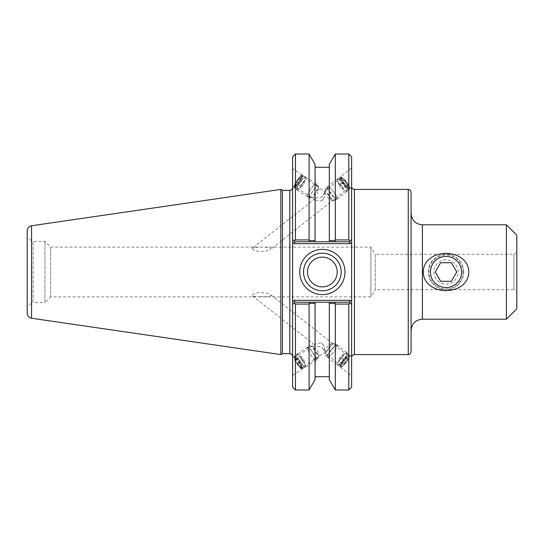 <?xml version="1.0" encoding="UTF-8"?>
<svg xmlns="http://www.w3.org/2000/svg" width="544" height="544" viewBox="0 0 544 544"><rect width="100%" height="100%" fill="white"/><g stroke="black" fill="none" stroke-linecap="round" stroke-linejoin="round"><path stroke-width="0.41" stroke-dasharray="2.72 2.04" d="M260.766 296.745C256.945 296.874 254.164 296.589 252.43 295.882L252.144 295.372C253.375 291.788 266.914 291.774 270.803 294.76C272.694 296.786 265.146 296.691 260.766 296.745M324.605 350.703L324.605 347.126A6.134 1.204 56.7 0 0 321.688 343.006C318.41 343.114 316.227 343.488 315.139 344.128L314.718 344.712L315.092 345.29C316.146 346.038 318.342 346.61 321.688 346.997A6.134 1.204 56.7 0 0 324.605 350.703L321.688 346.997M301.437 367.826A6.134 1.204 56.7 0 0 301.587 367.424A6.134 1.204 56.7 0 0 298.574 361.311A6.134 1.204 56.7 0 0 294.698 357.578A6.134 1.204 56.7 0 0 297.065 363.365A6.134 1.204 56.7 0 0 301.437 367.826L324.455 352.675L341.326 365.976A6.134 1.346 128.3 0 1 341.183 365.575A6.134 1.346 128.3 0 1 344.59 359.686A6.134 1.346 128.3 0 1 348.922 356.347A6.134 1.346 128.3 0 1 346.181 361.998A6.134 1.346 128.3 0 1 341.326 365.976M321.688 343.006L324.605 347.126M340.224 366.649A7.616 1.673 128.3 0 1 344.461 359.326A7.616 1.673 128.3 0 1 349.84 355.184A7.616 1.673 128.3 0 1 346.44 362.202A7.616 1.673 128.3 0 1 340.408 367.146A7.616 1.673 128.3 0 1 340.224 366.649M351.621 356.939L351.621 375.986L351.621 356.939M341.183 178.425A6.134 1.346 -128.3 0 1 341.326 178.024A6.134 1.346 -128.3 0 1 346.181 182.002A6.134 1.346 -128.3 0 1 348.922 187.653A6.134 1.346 -128.3 0 1 344.59 184.314A6.134 1.346 -128.3 0 1 341.183 178.425M324.448 191.617L324.605 196.874L321.688 200.994C318.41 200.886 316.227 200.512 315.139 199.872L314.718 199.288L315.092 198.71C316.146 197.962 318.342 197.39 321.688 197.003L324.605 193.297L324.448 191.617M252.144 248.628C253.171 250.39 256.04 251.335 260.766 251.444C264.942 251.396 268.287 250.662 270.803 249.24C272.122 246.398 255.469 246.894 252.43 248.118L252.144 248.628M351.621 187.061L351.621 168.014L351.621 187.061M340.224 177.351A7.616 1.673 -128.3 0 1 340.408 176.854A7.616 1.673 -128.3 0 1 346.44 181.798A7.616 1.673 -128.3 0 1 349.84 188.816A7.616 1.673 -128.3 0 1 344.461 184.674A7.616 1.673 -128.3 0 1 340.224 177.351M301.587 176.576A6.134 1.204 -56.7 0 0 301.437 176.174A6.134 1.204 -56.7 0 0 297.065 180.635A6.134 1.204 -56.7 0 0 294.698 186.422A6.134 1.204 -56.7 0 0 298.574 182.689A6.134 1.204 -56.7 0 0 301.587 176.576M324.605 193.297A6.134 1.204 -56.7 0 0 321.688 197.003M321.688 200.994A6.134 1.204 -56.7 0 0 324.605 196.874M292.624 357.544L292.624 375.408L292.624 357.544M302.437 368.567A7.616 1.496 56.7 0 0 298.697 360.971A7.616 1.496 56.7 0 0 293.882 356.34A7.616 1.496 56.7 0 0 296.82 363.528A7.616 1.496 56.7 0 0 302.253 369.07A7.616 1.496 56.7 0 0 302.437 368.567M302.437 175.433A7.616 1.496 -56.7 0 0 302.253 174.93A7.616 1.496 -56.7 0 0 296.82 180.472A7.616 1.496 -56.7 0 0 293.882 187.66A7.616 1.496 -56.7 0 0 298.697 183.029A7.616 1.496 -56.7 0 0 302.437 175.433M292.624 186.456L292.624 168.592L292.624 186.456M351.621 255.524L351.621 357.422L351.621 242.107L350.037 243.685L349.255 241.794L329.331 241.794L329.331 240.557L334.873 240.55L335.614 241.794M411.08 192.243L411.08 351.757M411.08 213.479L411.08 330.521L411.08 213.479M506.416 319.192L506.416 224.808M516.8 252.647L513.937 254.3L375.217 254.3L375.217 289.7L370.906 296.874L370.906 247.126L370.906 296.874L50.653 296.874L50.653 247.126L50.653 296.874L44.948 302.58L44.948 241.42L44.948 302.58L33.089 302.58L33.089 241.42L33.089 302.58L27.2 305.98L27.2 238.02L33.089 241.42L44.948 241.42L50.653 247.126L370.906 247.126L375.217 254.3L375.217 289.7L513.937 289.7L513.937 254.3L513.937 289.7L516.8 291.353L516.8 252.647L516.8 291.353M446.005 256.428C433.248 255.102 424.993 273.809 434.996 283.016C443.496 292.291 461.91 286.45 461.584 272C460.421 262.208 455.226 257.013 446.005 256.428M516.8 308.815L516.8 235.185M335.614 302.206L334.873 303.45L329.331 303.443L329.331 302.206L349.255 302.206L294.984 302.206L329.331 302.206L329.331 379.637M315.078 379.637L315.078 302.206L315.078 303.443L309.529 303.45L309.101 304.055L295.453 304.055L294.175 303.015L294.984 302.206L349.255 302.206L351.621 304.565L349.255 302.206L350.071 303.015L348.786 304.055L335.308 304.055L334.873 303.45M309.529 303.45L308.788 302.206M329.331 164.363L329.331 241.794L294.984 241.794L349.255 241.794L294.984 241.794L294.175 240.985L295.453 239.945L309.101 239.945L309.529 240.55L315.078 240.557L315.078 241.794L315.078 164.363M308.788 241.794L309.529 240.55M309.101 154.013L309.101 239.945M294.984 241.794L292.624 239.435L294.984 241.794L294.202 243.685L292.624 242.107L292.624 187.524L292.624 356.476L292.624 261.453M334.873 240.55L335.308 239.945L348.786 239.945L350.071 240.985L349.255 241.794M294.984 302.206L292.624 304.565L294.984 302.206L294.202 300.315L350.037 300.315L349.255 302.206M341.19 272A18.829 18.829 0 0 0 312.943 255.694A18.829 18.829 0 0 0 312.943 288.306A18.829 18.829 0 0 0 341.19 272M337.219 272A14.865 14.865 0 0 0 314.922 259.128A14.865 14.865 0 0 0 314.922 284.872A14.865 14.865 0 0 0 337.219 272M351.621 304.565L351.621 387.158M348.786 389.987L348.786 304.055M351.621 156.842L351.621 239.435M350.037 300.315L351.621 301.893L351.621 288.476M294.202 300.315L292.624 301.893L292.624 282.547M292.624 387.158L292.624 304.565M292.624 239.435L292.624 156.842M282.458 190.352L282.458 353.648M348.786 239.945L348.786 154.013M295.453 304.055L295.453 389.987M309.101 304.055L309.101 389.987M335.308 389.987L335.308 304.055M335.308 239.945L335.308 154.013M295.453 154.013L295.453 239.945M280.826 354.593L280.826 189.407M27.2 272L27.2 305.98M27.2 313.194L27.2 230.806M463.706 272A17.7 17.7 0 0 0 437.158 256.673A17.7 17.7 0 0 0 437.158 287.327A17.7 17.7 0 0 0 463.706 272A17.7 17.7 0 0 1 437.158 287.327A17.7 17.7 0 0 1 437.158 256.673A17.7 17.7 0 0 1 463.706 272M462.964 272A16.952 16.952 0 0 1 437.532 286.681A16.952 16.952 0 0 1 437.532 257.319A16.952 16.952 0 0 1 462.964 272M458.13 272A12.124 12.124 0 0 0 439.946 261.501A12.124 12.124 0 0 0 439.946 282.499A12.124 12.124 0 0 0 458.13 272M451.37 281.289L456.736 272L451.37 262.711L440.647 262.711L435.282 272L440.647 281.289L451.37 281.289M307.367 196.704A7.806 1.53 -56.7 0 0 307.476 196.826A7.806 1.53 -56.7 0 0 313.045 191.148A7.806 1.53 -56.7 0 0 316.057 183.79A7.806 1.53 -56.7 0 0 310.719 189.122A7.806 1.53 -56.7 0 0 307.367 196.704M307.578 196.398A7.432 1.455 123.3 0 1 310.767 189.176A7.432 1.455 123.3 0 1 315.853 184.103A7.432 1.455 123.3 0 1 312.984 191.114A7.432 1.455 123.3 0 1 307.68 196.52A7.432 1.455 123.3 0 1 307.578 196.398M296.711 189.693A7.806 1.53 -56.7 0 0 296.82 189.815A7.806 1.53 -56.7 0 0 302.389 184.144A7.806 1.53 -56.7 0 0 305.402 176.78A7.806 1.53 -56.7 0 0 300.064 182.111A7.806 1.53 -56.7 0 0 296.711 189.693M296.922 189.387A7.432 1.455 -56.7 0 0 297.024 189.509A7.432 1.455 -56.7 0 0 302.328 184.103A7.432 1.455 -56.7 0 0 305.198 177.092A7.432 1.455 -56.7 0 0 300.111 182.165A7.432 1.455 -56.7 0 0 296.922 189.387M294.637 187.884A7.432 1.455 -56.7 0 0 294.746 188.006A7.432 1.455 -56.7 0 0 300.05 182.6A7.432 1.455 -56.7 0 0 302.913 175.59A7.432 1.455 -56.7 0 0 302.586 175.556A7.432 1.455 -56.7 0 0 297.609 180.996A7.432 1.455 -56.7 0 0 294.583 187.721A7.432 1.455 -56.7 0 0 294.637 187.884M301.811 186.789L304.232 183.274L305.055 180.785L303.457 181.812L301.036 185.327L300.213 187.816L301.811 186.789L297.248 183.784L295.65 184.81L296.466 182.322L298.887 178.813L300.485 177.779L299.669 180.268L297.248 183.784M299.669 180.268L304.232 183.274M300.485 177.779L305.055 180.785M298.887 178.813L303.457 181.812M296.466 182.322L301.036 185.327M295.65 184.81L300.213 187.816M309.856 197.9A7.432 1.455 -56.7 0 0 309.964 198.023A7.432 1.455 -56.7 0 0 310.291 198.057A7.432 1.455 -56.7 0 0 315.268 192.61A7.432 1.455 -56.7 0 0 318.294 185.892A7.432 1.455 -56.7 0 0 318.131 185.606A7.432 1.455 -56.7 0 0 313.052 190.679A7.432 1.455 -56.7 0 0 309.856 197.9M294.399 186.626A6.501 1.278 -56.7 0 0 299.302 181.737A6.501 1.278 -56.7 0 0 301.356 175.834A6.501 1.278 -56.7 0 0 297.004 180.594A6.501 1.278 -56.7 0 0 294.352 186.476A6.501 1.278 -56.7 0 0 294.399 186.626M313.711 197.118A4.644 0.911 -56.7 0 0 313.983 197.214A4.644 0.911 -56.7 0 0 317.091 193.814A4.644 0.911 -56.7 0 0 318.988 189.611A4.644 0.911 -56.7 0 0 318.532 189.462A4.644 0.911 -56.7 0 0 315.574 192.814A4.644 0.911 -56.7 0 0 313.67 196.86A4.644 0.911 -56.7 0 0 313.711 197.118M327.366 186.959A7.806 1.714 51.7 0 0 331.228 194.33A7.806 1.714 51.7 0 0 337.144 199.063A7.806 1.714 51.7 0 0 333.662 191.876A7.806 1.714 51.7 0 0 327.481 186.81A7.806 1.714 51.7 0 0 327.366 186.959M327.597 187.245A7.432 1.632 -128.3 0 1 327.712 187.102A7.432 1.632 -128.3 0 1 333.594 191.923A7.432 1.632 -128.3 0 1 336.913 198.771A7.432 1.632 -128.3 0 1 331.282 194.262A7.432 1.632 -128.3 0 1 327.597 187.245M337.328 179.105A7.806 1.714 51.7 0 0 341.19 186.47A7.806 1.714 51.7 0 0 347.106 191.209A7.806 1.714 51.7 0 0 343.624 184.015A7.806 1.714 51.7 0 0 337.443 178.956A7.806 1.714 51.7 0 0 337.328 179.105M337.566 179.384A7.432 1.632 51.7 0 0 341.244 186.408A7.432 1.632 51.7 0 0 346.875 190.917A7.432 1.632 51.7 0 0 343.556 184.069A7.432 1.632 51.7 0 0 337.674 179.241A7.432 1.632 51.7 0 0 337.566 179.384M339.701 177.704A7.432 1.632 51.7 0 0 343.38 184.722A7.432 1.632 51.7 0 0 349.01 189.23A7.432 1.632 51.7 0 0 349.187 188.856A7.432 1.632 51.7 0 0 345.692 182.383A7.432 1.632 51.7 0 0 340.218 177.48A7.432 1.632 51.7 0 0 339.81 177.562A7.432 1.632 51.7 0 0 339.701 177.704M339.102 185.375L341.822 188.666L343.577 189.489L342.604 187.027L339.884 183.743L338.13 182.913L339.102 185.375L343.373 182.009L342.4 179.547L344.155 180.377L346.875 183.661L347.847 186.123L346.093 185.293L343.373 182.009M346.093 185.293L341.822 188.666M347.847 186.123L343.577 189.489M346.875 183.661L342.604 187.027M344.155 180.377L339.884 183.743M342.4 179.547L338.13 182.913M325.462 188.924A7.432 1.632 51.7 0 0 325.407 189.162A7.432 1.632 51.7 0 0 328.896 195.629A7.432 1.632 51.7 0 0 334.37 200.532A7.432 1.632 51.7 0 0 334.778 200.457A7.432 1.632 51.7 0 0 331.459 193.61A7.432 1.632 51.7 0 0 325.577 188.782A7.432 1.632 51.7 0 0 325.462 188.924M341 177.854A6.501 1.428 51.7 0 0 344.685 184.559A6.501 1.428 51.7 0 0 349.296 187.612A6.501 1.428 51.7 0 0 346.242 181.948A6.501 1.428 51.7 0 0 341.455 177.664A6.501 1.428 51.7 0 0 341 177.854M325.094 192.746A4.644 1.02 51.7 0 0 325.06 192.896A4.644 1.02 51.7 0 0 327.243 196.935A4.644 1.02 51.7 0 0 330.664 200.002A4.644 1.02 51.7 0 0 331.017 199.519A4.644 1.02 51.7 0 0 328.841 195.67A4.644 1.02 51.7 0 0 325.611 192.658A4.644 1.02 51.7 0 0 325.094 192.746M315.323 360.08A7.806 1.53 -123.3 0 1 309.733 353.342A7.806 1.53 -123.3 0 1 307.476 347.174A7.806 1.53 -123.3 0 1 313.045 352.852A7.806 1.53 -123.3 0 1 316.057 360.21A7.806 1.53 -123.3 0 1 315.323 360.08M315.153 359.781A7.432 1.455 56.7 0 0 315.853 359.897A7.432 1.455 56.7 0 0 312.984 352.886A7.432 1.455 56.7 0 0 307.68 347.48A7.432 1.455 56.7 0 0 309.828 353.355A7.432 1.455 56.7 0 0 315.153 359.781M304.667 367.091A7.806 1.53 -123.3 0 1 299.078 360.352A7.806 1.53 -123.3 0 1 296.82 354.185A7.806 1.53 -123.3 0 1 302.389 359.856A7.806 1.53 -123.3 0 1 305.402 367.22A7.806 1.53 -123.3 0 1 304.667 367.091M304.497 366.792A7.432 1.455 -123.3 0 1 299.173 360.366A7.432 1.455 -123.3 0 1 297.024 354.491A7.432 1.455 -123.3 0 1 302.328 359.897A7.432 1.455 -123.3 0 1 305.198 366.908A7.432 1.455 -123.3 0 1 304.497 366.792M302.212 368.288A7.432 1.455 -123.3 0 1 297.282 362.501A7.432 1.455 -123.3 0 1 294.583 356.279A7.432 1.455 -123.3 0 1 294.746 355.994A7.432 1.455 -123.3 0 1 300.05 361.4A7.432 1.455 -123.3 0 1 302.913 368.41A7.432 1.455 -123.3 0 1 302.586 368.444A7.432 1.455 -123.3 0 1 302.212 368.288M302.314 360.726L300.363 357.211L300.682 356.184L302.954 358.673L304.905 362.188L304.586 363.215L302.314 360.726L297.752 363.732L300.023 366.221L300.342 365.187L298.384 361.678L296.113 359.19L295.793 360.216L297.752 363.732M295.793 360.216L300.363 357.211M296.113 359.19L300.682 356.184M298.384 361.678L302.954 358.673M300.342 365.187L304.905 362.188M300.023 366.221L304.586 363.215M317.438 358.278A7.432 1.455 -123.3 0 1 312.113 351.852A7.432 1.455 -123.3 0 1 309.964 345.977A7.432 1.455 -123.3 0 1 310.291 345.943A7.432 1.455 -123.3 0 1 315.268 351.39A7.432 1.455 -123.3 0 1 318.294 358.108A7.432 1.455 -123.3 0 1 318.131 358.394A7.432 1.455 -123.3 0 1 317.438 358.278M301.029 368.03A6.501 1.278 -123.3 0 1 296.718 362.964A6.501 1.278 -123.3 0 1 294.352 357.524A6.501 1.278 -123.3 0 1 299.132 362.005A6.501 1.278 -123.3 0 1 301.356 368.166A6.501 1.278 -123.3 0 1 301.029 368.03M318.451 354.491A4.644 0.911 -123.3 0 1 315.5 351.077A4.644 0.911 -123.3 0 1 313.67 347.14A4.644 0.911 -123.3 0 1 313.983 346.786A4.644 0.911 -123.3 0 1 317.091 350.186A4.644 0.911 -123.3 0 1 318.988 354.389A4.644 0.911 -123.3 0 1 318.532 354.538A4.644 0.911 -123.3 0 1 318.451 354.491M336.076 345.086A7.806 1.714 128.3 0 1 337.144 344.937A7.806 1.714 128.3 0 1 333.662 352.124A7.806 1.714 128.3 0 1 327.481 357.19A7.806 1.714 128.3 0 1 329.916 351.397A7.806 1.714 128.3 0 1 336.076 345.086M335.893 345.372A7.432 1.632 -51.7 0 0 330.031 351.383A7.432 1.632 -51.7 0 0 327.712 356.898A7.432 1.632 -51.7 0 0 333.594 352.077A7.432 1.632 -51.7 0 0 336.913 345.229A7.432 1.632 -51.7 0 0 335.893 345.372M346.038 352.94A7.806 1.714 128.3 0 1 347.106 352.791A7.806 1.714 128.3 0 1 343.624 359.985A7.806 1.714 128.3 0 1 337.443 365.044A7.806 1.714 128.3 0 1 339.884 359.258A7.806 1.714 128.3 0 1 346.038 352.94M345.862 353.226A7.432 1.632 128.3 0 1 346.875 353.083A7.432 1.632 128.3 0 1 343.556 359.931A7.432 1.632 128.3 0 1 337.674 364.759A7.432 1.632 128.3 0 1 339.993 359.237A7.432 1.632 128.3 0 1 345.862 353.226M347.99 354.912A7.432 1.632 128.3 0 1 349.01 354.77A7.432 1.632 128.3 0 1 349.187 355.144A7.432 1.632 128.3 0 1 345.692 361.617A7.432 1.632 128.3 0 1 340.218 366.52A7.432 1.632 128.3 0 1 339.81 366.438A7.432 1.632 128.3 0 1 342.128 360.924A7.432 1.632 128.3 0 1 347.99 354.912M343.468 355.334L341.401 358.625L338.783 361.087L338.239 360.257L340.306 356.973L342.924 354.511L347.738 358.707L347.194 357.877L344.576 360.339L342.509 363.623L343.053 364.453L345.671 361.991L347.738 358.707M345.671 361.991L341.401 358.625M343.053 364.453L338.783 361.087M342.509 363.623L338.239 360.257M344.576 360.339L340.306 356.973M347.194 357.877L342.924 354.511M333.758 343.686A7.432 1.632 128.3 0 1 334.37 343.468A7.432 1.632 128.3 0 1 334.778 343.543A7.432 1.632 128.3 0 1 331.459 350.39A7.432 1.632 128.3 0 1 325.577 355.218A7.432 1.632 128.3 0 1 325.407 354.838A7.432 1.632 128.3 0 1 328.386 349.024A7.432 1.632 128.3 0 1 333.758 343.686M348.255 356.184A6.501 1.428 128.3 0 1 349.296 356.388A6.501 1.428 128.3 0 1 346.242 362.052A6.501 1.428 128.3 0 1 341.455 366.336A6.501 1.428 128.3 0 1 342.727 362.032A6.501 1.428 128.3 0 1 348.255 356.184M330.283 344.141A4.644 1.02 128.3 0 1 330.664 343.998A4.644 1.02 128.3 0 1 331.017 344.481A4.644 1.02 128.3 0 1 328.841 348.33A4.644 1.02 128.3 0 1 325.611 351.342A4.644 1.02 128.3 0 1 325.06 351.104A4.644 1.02 128.3 0 1 326.924 347.473A4.644 1.02 128.3 0 1 330.283 344.141M354.45 189.407L354.45 354.593M408.252 354.593L408.252 189.407M422.409 224.808L422.409 319.192M350.037 243.685L294.202 243.685M289.796 353.648L289.796 190.352M31.559 225.76L31.559 318.24M252.43 295.882L315.092 345.29M270.803 294.76L348.922 356.347M340.408 367.146L351.621 375.986M349.84 355.184L351.614 356.585M294.698 357.578L315.139 344.128M341.326 178.024L324.455 191.325L301.437 176.174M315.092 198.71L252.43 248.118M348.922 187.653L270.803 249.24M351.621 168.014L340.408 176.854M351.614 187.415L349.84 188.816M315.139 199.872L294.698 186.422M292.624 375.408L302.253 369.07M292.624 357.163L293.882 356.34M302.253 174.93L292.624 168.592M293.882 187.66L292.624 186.837M316.057 183.79L305.402 176.78M307.476 196.826L296.82 189.815M305.198 177.092L302.913 175.59M297.024 189.509L294.746 188.006M318.131 185.606L315.853 184.103M309.964 198.023L307.68 196.52M294.352 186.476L294.583 187.721M301.356 175.834L302.586 175.556M318.532 189.462A8.439 8.439 0 0 0 313.67 196.86M318.988 189.611L318.294 185.892M313.983 197.214L310.291 198.057M337.144 199.063L347.106 191.209M327.481 186.81L337.443 178.956M346.875 190.917L349.01 189.23M337.674 179.241L339.81 177.562M334.778 200.457L336.913 198.771M325.577 188.782L327.712 187.102M341.455 177.664L340.218 177.48M349.296 187.612L349.187 188.856M331.017 199.519A8.439 8.439 0 0 0 325.611 192.658M330.664 200.002L334.37 200.532M325.06 192.896L325.407 189.162M307.476 347.174L296.82 354.185M316.057 360.21L305.402 367.22M297.024 354.491L294.746 355.994M305.198 366.908L302.913 368.41M309.964 345.977L307.68 347.48M318.131 358.394L315.853 359.897M301.356 368.166L302.586 368.444M294.352 357.524L294.583 356.279M313.67 347.14A8.439 8.439 0 0 0 318.532 354.538M313.983 346.786L310.291 345.943M318.988 354.389L318.294 358.108M327.481 357.19L337.443 365.044M337.144 344.937L347.106 352.791M337.674 364.759L339.81 366.438M346.875 353.083L349.01 354.77M325.577 355.218L327.712 356.898M334.778 343.543L336.913 345.229M349.296 356.388L349.187 355.144M341.455 366.336L340.218 366.52M325.611 351.342A8.439 8.439 0 0 0 331.017 344.481M325.06 351.104L325.407 354.838M330.664 343.998L334.37 343.468"/><path stroke-width="0.82" d="M351.621 239.435L351.621 156.842L348.786 154.013L348.786 239.945L350.071 240.985L351.621 239.435L350.071 240.985L351.621 239.435L351.621 242.107L351.621 239.435L349.255 241.794L335.614 241.794L334.873 240.55L329.331 240.557L329.331 241.794L329.331 164.363L335.308 154.013L335.308 239.945L334.873 240.55M350.037 300.315L294.202 300.315L292.624 301.893L292.624 304.565L292.624 239.435L294.984 241.794L315.078 241.794L315.078 240.557L309.529 240.55L309.101 239.945L295.453 239.945L294.175 240.985L292.624 239.435L292.624 242.107L294.202 243.685L350.037 243.685L351.621 242.107L351.621 304.565L351.621 301.893L350.037 300.315L349.255 302.206L329.331 302.206L329.331 303.443L334.873 303.45L335.614 302.206M351.621 357.422C351.784 355.701 352.73 354.756 354.45 354.593L354.45 189.407L408.252 189.407C409.972 189.577 410.917 190.522 411.08 192.243L411.08 351.757C409.489 355.803 408.646 354.144 408.252 354.593L408.252 189.407M411.08 213.479C411.754 220.361 415.528 224.135 422.409 224.808L506.416 224.808L506.416 319.192L422.409 319.192L422.409 224.808M468.806 272C468.132 296.793 423.885 296.793 423.212 272C423.885 247.207 468.132 247.207 468.806 272M461.584 272A15.572 15.572 0 0 0 438.219 258.516A15.572 15.572 0 0 0 438.219 285.484A15.572 15.572 0 0 0 461.584 272M506.416 224.808L516.8 235.185L516.8 308.815L506.416 319.192M292.624 304.565L294.175 303.015L292.624 304.565L292.624 387.158L295.453 389.987L309.101 389.987L315.078 379.637L315.078 302.206L294.984 302.206L294.175 303.015L295.453 304.055L309.101 304.055L309.529 303.45L315.078 303.443L315.078 302.206L329.331 302.206L329.331 379.637L335.308 389.987L348.786 389.987L348.786 304.055L350.071 303.015L351.621 304.565L349.255 302.206M308.788 302.206L309.529 303.45M309.101 239.945L309.101 154.013L315.078 164.363L315.078 241.794L335.614 241.794M348.786 239.945L335.308 239.945M309.529 240.55L308.788 241.794M294.202 243.685L294.984 241.794M350.037 243.685L349.255 241.794M294.202 300.315L294.984 302.206M341.19 272A18.829 18.829 0 0 1 312.943 288.306A18.829 18.829 0 0 1 312.943 255.694A18.829 18.829 0 0 1 341.19 272M344.964 272A22.603 22.603 0 0 0 311.052 252.423A22.603 22.603 0 0 0 311.052 291.577A22.603 22.603 0 0 0 344.964 272M307.489 272A14.865 14.865 0 0 0 322.354 286.865A14.865 14.865 0 0 0 337.219 272A14.865 14.865 0 0 0 322.354 257.135A14.865 14.865 0 0 0 307.489 272M348.786 389.987L351.621 387.158L351.621 304.565M289.796 190.352L289.796 353.648L282.458 353.648L282.458 190.352L289.796 190.352C291.509 190.182 292.454 189.244 292.624 187.524M295.453 239.945L295.453 154.013L292.624 156.842L292.624 239.435M295.453 389.987L295.453 304.055M309.101 389.987L309.101 304.055M334.873 303.45L335.308 304.055L348.786 304.055M335.308 304.055L335.308 389.987M282.458 190.352L280.826 189.407L280.826 354.593L282.458 353.648M27.2 238.02L27.2 272M31.559 225.76C28.866 226.365 27.411 228.045 27.2 230.806L27.2 313.194C27.411 315.955 28.866 317.635 31.559 318.24L31.559 225.76L280.826 189.407M456.736 272L451.37 281.289L440.647 281.289L435.282 272L440.647 262.711L451.37 262.711L456.736 272M354.45 189.407C352.73 189.244 351.784 188.299 351.621 186.578M354.45 354.593L408.252 354.593M422.409 319.192C415.528 319.865 411.754 323.639 411.08 330.521M289.796 353.648C291.509 353.818 292.454 354.756 292.624 356.476M335.308 154.013L348.786 154.013M31.559 318.24L280.826 354.593M329.331 167.273L315.078 167.273M295.453 154.013L309.101 154.013M329.331 376.727L315.078 376.727"/></g></svg>
